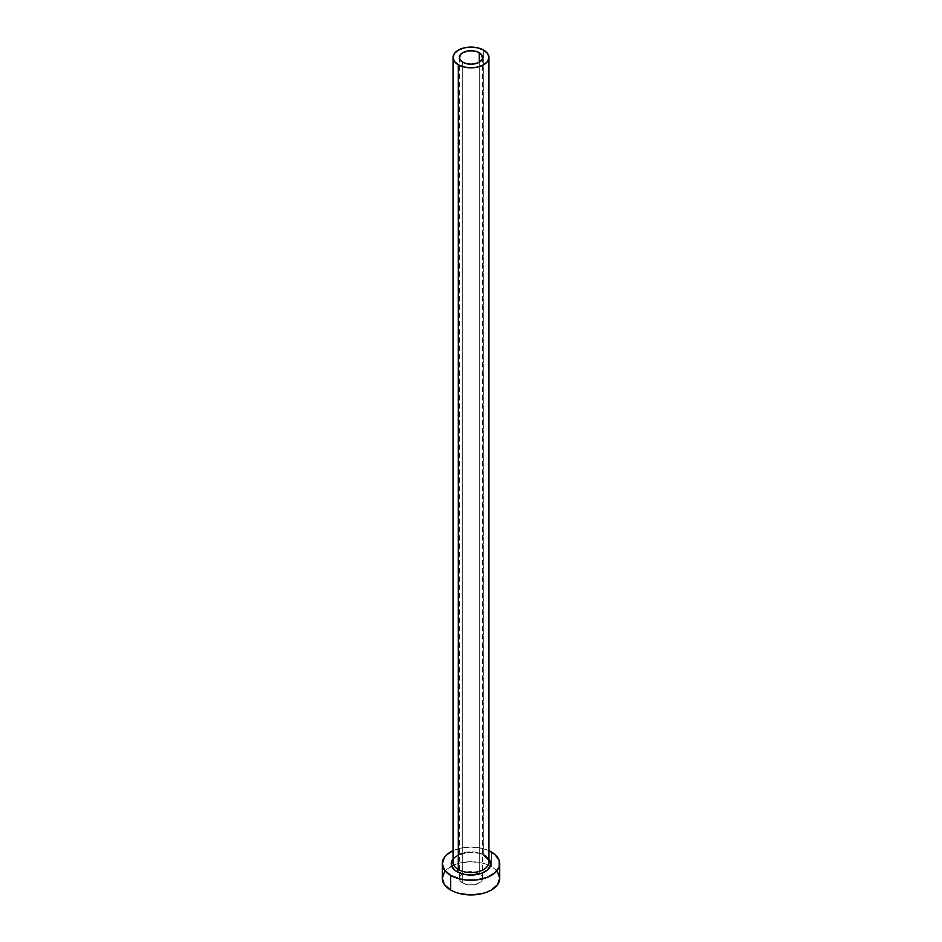 <?xml version="1.0" encoding="UTF-8"?>
<svg xmlns="http://www.w3.org/2000/svg" width="942" height="942" viewBox="0 0 942 942"><rect width="100%" height="100%" fill="white"/><g stroke="black" fill="none" stroke-linecap="round" stroke-linejoin="round"><path stroke-width="0.71" stroke-dasharray="4.71 3.53" d="M462.746 883.078L462.746 62.231L462.746 883.078L460.214 880.9L459.331 878.321A11.669 6.735 0 0 0 462.746 883.078A11.669 6.735 0 0 0 475.463 884.538A11.669 6.735 0 0 0 482.669 878.321L480.703 882.065L475.463 884.538L468.727 884.927L462.746 883.078M479.254 873.552A11.669 6.735 0 0 0 466.537 872.092A11.669 6.735 0 0 0 459.331 878.321L460.214 875.742L462.746 873.552L471 871.574L479.254 873.552L481.786 875.742L482.669 878.321A11.669 6.735 0 0 0 479.254 873.552L479.254 62.231L479.254 873.552M453.043 858.904A19.747 11.398 180 0 1 484.965 855.595L489.239 859.292M488.957 862.189A17.957 10.362 0 0 0 483.693 854.865A17.957 10.362 0 0 0 465.266 852.369A17.957 10.362 0 0 0 453.208 860.8M483.693 854.865L483.693 50.138L483.693 854.865A17.957 10.362 0 0 0 464.135 852.616A17.957 10.362 0 0 0 453.043 862.189C450.512 855.842 472.872 848.224 484.07 855.689M499.719 878.321A28.719 16.579 0 0 0 491.312 866.593L491.312 851.933L491.312 866.593A28.719 16.579 0 0 0 490.311 866.039A28.719 16.579 0 0 0 451.689 866.039A28.719 16.579 0 0 0 442.281 878.321M453.043 850.708A28.719 16.579 180 0 1 488.957 850.708L481.998 848.342L471 847.07L460.002 848.342L453.043 850.708M452.761 859.292L457.035 855.595L467.15 852.475L478.56 853.122L484.965 855.595M497.541 871.974L494.88 869.101L486.955 864.532L481.998 862.99L471 861.73L460.002 862.99L455.045 864.532L447.12 869.101L444.459 871.974M459.331 57.462L459.331 878.321M482.669 57.462L482.669 878.321"/><path stroke-width="1.41" d="M462.746 62.231A11.669 6.735 180 0 1 459.331 57.462A11.669 6.735 180 0 1 466.537 51.245A11.669 6.735 180 0 1 479.254 52.705L479.254 62.231L477.488 63.067L471 64.197L466.537 63.691L462.746 62.231L459.555 58.781L460.214 54.883L462.746 52.705L468.727 50.856L473.273 50.856L477.488 51.869L481.786 54.883L482.445 58.781L479.254 62.231L479.254 52.705A11.669 6.735 180 0 1 482.669 57.462A11.669 6.735 180 0 1 475.463 63.691A11.669 6.735 180 0 1 462.746 62.231M453.208 860.8A17.957 10.362 0 0 0 458.307 869.525A1.79 1.036 -60 0 1 457.035 871.715A19.747 11.398 180 0 1 453.043 858.904L451.63 861.435L451.63 865.886L454.586 869.996L457.035 871.715A1.79 1.036 120 0 0 458.307 869.525A17.957 10.362 0 0 0 477.865 871.774A17.957 10.362 0 0 0 488.957 862.189L488.957 57.462A17.957 10.362 180 0 1 477.865 67.035A17.957 10.362 180 0 1 458.307 64.798L458.307 869.525L458.307 64.798A17.957 10.362 180 0 1 453.043 57.462A17.957 10.362 180 0 1 464.135 47.889A17.957 10.362 180 0 1 483.693 50.138A17.957 10.362 180 0 1 488.957 57.462L487.591 53.494L483.693 50.138L477.865 47.889L471 47.1L464.135 47.889L458.307 50.138L454.409 53.494L453.043 57.462L454.409 61.43L458.307 64.798L464.135 67.035L471 67.824L477.865 67.035L483.693 64.798L487.591 61.43L488.957 57.462M444.459 871.974L442.281 878.321A28.719 16.579 0 0 0 450.688 890.049L450.688 875.389L460.002 878.98L465.395 879.922L476.605 879.922L486.955 877.449L494.88 872.869L499.178 866.899L499.178 860.423L494.88 854.441L488.957 850.708A28.719 16.579 180 0 1 491.312 851.933A28.719 16.579 180 0 1 499.719 863.661A28.719 16.579 180 0 1 481.998 878.98A28.719 16.579 180 0 1 450.688 875.389L450.688 890.049A28.719 16.579 0 0 0 481.998 893.64A28.719 16.579 0 0 0 499.719 878.321L497.541 871.974M450.688 875.389A28.719 16.579 180 0 1 442.281 863.661A28.719 16.579 180 0 1 453.043 850.708L447.12 854.441L444.459 857.314L442.281 863.661L444.459 870.008L450.688 875.389M488.957 858.904L490.37 861.435L490.37 865.886L487.414 869.996L481.974 873.14L471 875.059L463.44 874.188L457.035 871.715A19.747 11.398 180 0 0 482.269 873.022A19.747 11.398 180 0 0 488.957 858.904M442.281 863.661L442.281 878.321L444.459 884.668L450.688 890.049L455.045 892.109L460.002 893.64L471 894.9L481.998 893.64L486.955 892.109L491.312 890.049L497.541 884.668L499.719 878.321L499.719 863.661M453.043 57.462L453.043 862.189A17.957 10.362 0 0 0 458.307 869.525A17.957 10.362 0 0 0 476.734 872.009A17.957 10.362 0 0 0 488.792 863.59A17.957 10.362 0 0 0 483.693 854.865M488.957 862.189C489.864 861.294 488.227 859.128 484.07 855.689"/></g></svg>
